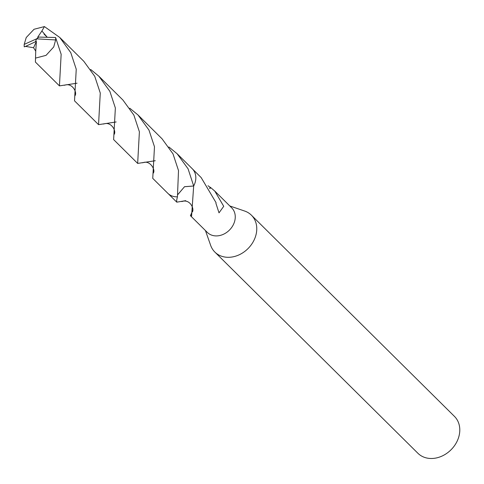<?xml version="1.0" encoding="UTF-8"?>
<svg xmlns="http://www.w3.org/2000/svg" width="484" height="484" viewBox="0 0 484 484"><rect width="100%" height="100%" fill="white"/><g stroke="black" fill="none" stroke-linecap="round" stroke-linejoin="round"><path stroke-width="0.73" d="M205.44 230.547L210.655 245.364A25.961 21.084 -45.3 0 0 214.872 252.079A25.961 21.084 -45.3 0 0 221.63 256.236A25.961 21.084 -45.3 0 0 251.269 244.777A25.961 21.084 -45.3 0 0 251.42 215.198A25.961 21.084 -45.3 0 0 244.662 211.042A25.961 21.084 -45.3 0 0 244.656 211.042L229.803 205.96M177.949 194.471L184.501 186.727L193.673 186.013L191.585 216.064A17.309 14.054 134.7 0 1 191.168 215.84L190.418 215.67L207.333 232.429A17.309 14.054 -45.3 0 0 211.841 235.2A17.309 14.054 -45.3 0 0 231.594 227.559A17.309 14.054 -45.3 0 0 231.697 207.836L214.787 191.083L223.723 206.317L219.01 212.851L215.912 203.268A17.309 14.054 -45.3 0 0 216.07 202.711L201.162 177.58L192.686 169.182M214.872 252.079L417.898 453.266A25.961 21.084 -45.3 0 0 424.662 457.422A25.961 21.084 -45.3 0 0 454.294 445.964A25.961 21.084 -45.3 0 0 454.446 416.385L251.42 215.198M185.723 200.66L176.793 202.167L176.636 200.316L177.453 196.746M190.418 215.67L192.844 210.207M191.168 215.84L191.737 215.035M168.892 146.973L177.132 153.749L188.076 168.825L193.685 186.007A17.315 14.06 -45.3 0 1 193.673 186.013L193.667 186.019A17.309 14.054 -45.3 0 0 193.679 186.007L184.543 186.691L177.973 194.374M207.999 185.741L210.244 187.338A17.309 14.054 134.7 0 1 210.655 187.562L214.787 191.083M177.434 196.806A17.315 14.06 -45.3 0 0 177.44 196.806L178.511 170.568L173.006 153.876L162.049 138.799L138.013 114.986L148.963 130.075L154.481 146.755L152.744 178.36L167.857 193.34A17.327 14.072 -45.3 0 0 177.434 196.819M210.244 187.338L209.645 188.246M210.655 187.562L209.899 188.663M26.668 46.198L24.236 46.815L25.549 46.391L33.571 47.728L35.737 51.153L35.405 62.067L59.441 85.88L61.153 54.281L55.599 37.516L38.793 37.068L36.572 38.853L24.2 44.389A17.309 14.054 -45.3 0 0 24.236 46.815M24.2 44.389L26.227 37.534L34.049 29.264L44.413 26.578L59.774 37.474L70.779 52.665L76.242 69.23L74.518 100.829L98.548 124.648L100.273 93.043L94.761 76.357L83.811 61.286L59.774 37.474M116.16 121.962L98.548 124.648M129.773 108.21L138.013 114.986M25.549 46.397L35.471 41.739L36.572 38.853L55.636 39.942A17.309 14.054 -45.3 0 0 55.599 37.516M55.636 39.942L53.736 46.93L46.065 55.345L35.725 58.05M77.041 83.206L59.441 85.88M139.392 131.805L133.887 115.119L122.93 100.043L98.893 76.23L109.862 91.349L115.361 107.986L113.631 139.592L137.662 163.411L139.392 131.805M90.653 69.454L98.893 76.23M155.279 160.724L137.662 163.411M193.685 186.007A17.327 14.072 -45.3 0 0 193.824 185.735A17.327 14.072 -45.3 0 0 192.251 168.722L177.132 153.749M36.572 38.853L35.489 41.757L36.397 41.461L33.571 47.728M36.397 41.461L35.737 51.153M47.154 37.111L41.896 30.994L44.413 26.578M38.756 37.093L37.704 37.183L41.896 30.994M168.317 193.769L176.793 202.167M181.827 201.592C189.444 198.634 194.429 208.138 192.475 211.823M103.618 124.043C110.818 121.145 116.481 130.541 114.248 134.298M44.038 34.128L47.136 37.111M64.499 85.287C71.711 82.28 77.355 91.936 75.135 95.529M142.738 162.805C149.562 159.647 155.745 169.509 153.361 173.072"/></g></svg>
